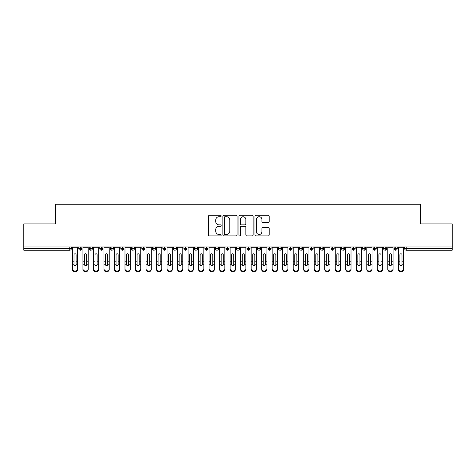<?xml version="1.0" encoding="UTF-8"?>
<svg xmlns="http://www.w3.org/2000/svg" width="476" height="476" viewBox="0 0 476 476"><rect width="100%" height="100%" fill="white"/><g stroke="black" fill="none" stroke-linecap="round" stroke-linejoin="round"><path stroke-width="0.71" d="M221.179 215.997A0.72 0.72 0 0 0 220.459 215.277L209.494 215.277A1.029 1.029 0 0 0 208.464 216.306L208.464 234.882A1.029 1.029 0 0 0 209.494 235.912L220.459 235.912A0.72 0.72 0 0 0 221.179 235.192A0.72 0.72 0 0 0 220.459 234.472L219.037 234.472A3.302 3.302 0 0 1 215.735 231.169L215.735 229.616A3.302 3.302 0 0 1 219.037 226.314L220.459 226.314A0.72 0.72 0 0 0 221.179 225.594A0.72 0.72 0 0 0 220.459 224.874L219.037 224.874A3.302 3.302 0 0 1 215.735 221.572L215.735 220.025A3.302 3.302 0 0 1 219.037 216.723L220.459 216.723A0.72 0.72 0 0 0 221.179 215.997M268.155 222.548A1.029 1.029 0 0 0 269.19 221.518L269.19 216.306A1.029 1.029 0 0 0 268.155 215.277L255.981 215.277A1.029 1.029 0 0 0 254.952 216.306L254.952 234.882A1.029 1.029 0 0 0 255.981 235.912L268.155 235.912A1.029 1.029 0 0 0 269.19 234.882L269.19 228.587A1.029 1.029 0 0 0 268.155 227.558L262.948 227.558A1.029 1.029 0 0 0 261.913 228.587L261.913 231.711A2.761 2.761 0 0 1 259.152 234.472A2.761 2.761 0 0 1 256.391 231.711L256.391 219.484A2.761 2.761 0 0 1 259.152 216.723A2.761 2.761 0 0 1 261.913 219.484L261.913 221.518A1.029 1.029 0 0 0 262.948 222.548L268.155 222.548M23.8 246.937L452.2 246.937L452.2 223.91L420.659 223.91L420.659 204.252L55.341 204.252L55.341 223.91L23.8 223.91L23.8 248.621L69.77 248.621L69.77 246.937M237.096 216.306A1.029 1.029 0 0 0 236.066 215.277L223.887 215.277A1.029 1.029 0 0 0 222.857 216.306L222.857 234.882A1.029 1.029 0 0 0 223.887 235.912L236.066 235.912A1.029 1.029 0 0 0 237.096 234.882L237.096 216.306M239.934 215.277L252.113 215.277A1.029 1.029 0 0 1 253.143 216.306L253.143 234.882A1.029 1.029 0 0 1 252.113 235.912L246.901 235.912A1.029 1.029 0 0 1 245.866 234.882L245.866 227.35A1.029 1.029 0 0 0 244.837 226.314L241.38 226.314A1.029 1.029 0 0 0 240.35 227.35L240.35 235.192A0.72 0.72 0 0 1 239.624 235.912A0.72 0.72 0 0 1 238.904 235.192L238.904 216.306A1.029 1.029 0 0 1 239.934 215.277M71.346 248.621L69.77 248.621L69.77 250.197A1.577 1.577 0 0 0 71.346 248.621L71.346 246.937L71.346 248.621A1.577 1.577 0 0 1 69.77 250.197L23.8 250.197L23.8 248.621M452.2 246.937L452.2 250.197L406.23 250.197A1.577 1.577 0 0 1 404.654 248.621L404.654 246.937L404.654 248.621A1.577 1.577 0 0 0 406.23 250.197L406.23 248.621L452.2 248.621M80.331 246.937L80.331 250.197A1.577 1.577 0 0 1 78.754 248.621L78.754 246.937L78.754 248.621A1.577 1.577 0 0 0 80.331 250.197A1.577 1.577 0 0 0 81.86 248.621L81.86 246.937M90.845 246.937L90.845 250.197A1.577 1.577 0 0 1 89.268 248.621L89.268 246.937L89.268 248.621A1.577 1.577 0 0 0 90.845 250.197A1.577 1.577 0 0 0 92.368 248.621L92.368 246.937M101.358 246.937L101.358 250.197A1.577 1.577 0 0 1 99.781 248.621L99.781 246.937L99.781 248.621A1.577 1.577 0 0 0 101.358 250.197A1.577 1.577 0 0 0 102.881 248.621L102.881 246.937M111.872 246.937L111.872 250.197A1.577 1.577 0 0 1 110.295 248.621L110.295 246.937L110.295 248.621A1.577 1.577 0 0 0 111.872 250.197A1.577 1.577 0 0 0 113.395 248.621L113.395 246.937M122.386 246.937L122.386 250.197A1.577 1.577 0 0 1 120.809 248.621L120.809 246.937L120.809 248.621A1.577 1.577 0 0 0 122.386 250.197A1.577 1.577 0 0 0 123.909 248.621L123.909 246.937M132.899 246.937L132.899 250.197A1.577 1.577 0 0 1 131.322 248.621L131.322 246.937L131.322 248.621A1.577 1.577 0 0 0 132.899 250.197A1.577 1.577 0 0 0 134.422 248.621L134.422 246.937M143.413 246.937L143.413 250.197A1.577 1.577 0 0 1 141.836 248.621L141.836 246.937L141.836 248.621A1.577 1.577 0 0 0 143.413 250.197A1.577 1.577 0 0 0 144.936 248.621L144.936 246.937M153.921 246.937L153.921 250.197A1.577 1.577 0 0 1 152.344 248.621L152.344 246.937L152.344 248.621A1.577 1.577 0 0 0 153.921 250.197A1.577 1.577 0 0 0 155.45 248.621L155.45 246.937M164.434 246.937L164.434 250.197A1.577 1.577 0 0 1 162.857 248.621A1.577 1.577 0 0 0 164.434 250.197A1.577 1.577 0 0 1 162.857 248.621L162.857 246.937M165.963 246.937L165.963 248.621A1.577 1.577 0 0 1 164.434 250.197A1.577 1.577 0 0 0 165.963 248.621L162.857 248.621M174.948 246.937L174.948 250.197A1.577 1.577 0 0 1 173.371 248.621L173.371 246.937L173.371 248.621A1.577 1.577 0 0 0 174.948 250.197A1.577 1.577 0 0 0 176.471 248.621L176.471 246.937M185.461 246.937L185.461 250.197A1.577 1.577 0 0 1 183.885 248.621L183.885 246.937L183.885 248.621A1.577 1.577 0 0 0 185.461 250.197A1.577 1.577 0 0 0 186.985 248.621L186.985 246.937M195.975 246.937L195.975 250.197A1.577 1.577 0 0 1 194.398 248.621L194.398 246.937L194.398 248.621A1.577 1.577 0 0 0 195.975 250.197A1.577 1.577 0 0 0 197.498 248.621L197.498 246.937M206.489 246.937L206.489 250.197A1.577 1.577 0 0 1 204.912 248.621A1.577 1.577 0 0 0 206.489 250.197A1.577 1.577 0 0 1 204.912 248.621L204.912 246.937M208.012 246.937L208.012 248.621A1.577 1.577 0 0 1 206.489 250.197A1.577 1.577 0 0 0 208.012 248.621L204.912 248.621M217.002 250.197A1.577 1.577 0 0 1 215.426 248.621L215.426 246.937L215.426 248.621A1.577 1.577 0 0 0 217.002 250.197A1.577 1.577 0 0 0 218.526 248.621L218.526 246.937L218.526 248.621A1.577 1.577 0 0 1 217.002 250.197L217.002 248.621L218.526 248.621M227.516 246.937L227.516 250.197A1.577 1.577 0 0 1 225.939 248.621L225.939 246.937L225.939 248.621A1.577 1.577 0 0 0 227.516 250.197A1.577 1.577 0 0 0 229.039 248.621L229.039 246.937M238.024 246.937L238.024 250.197A1.577 1.577 0 0 1 236.447 248.621L236.447 246.937L236.447 248.621A1.577 1.577 0 0 0 238.024 250.197A1.577 1.577 0 0 0 239.553 248.621L239.553 246.937M248.537 246.937L248.537 248.621L246.961 248.621L246.961 246.937L246.961 248.621A1.577 1.577 0 0 0 248.537 250.197A1.577 1.577 0 0 0 250.061 248.621L250.061 246.937L250.061 248.621A1.577 1.577 0 0 1 248.537 250.197A1.577 1.577 0 0 1 246.961 248.621A1.577 1.577 0 0 0 248.537 250.197L248.537 248.621L250.061 248.621M259.051 246.937L259.051 250.197A1.577 1.577 0 0 1 257.474 248.621L257.474 246.937L257.474 248.621A1.577 1.577 0 0 0 259.051 250.197A1.577 1.577 0 0 0 260.574 248.621L260.574 246.937M269.565 246.937L269.565 250.197A1.577 1.577 0 0 1 267.988 248.621L267.988 246.937L267.988 248.621A1.577 1.577 0 0 0 269.565 250.197A1.577 1.577 0 0 0 271.088 248.621L271.088 246.937M280.078 246.937L280.078 250.197A1.577 1.577 0 0 1 278.502 248.621L278.502 246.937L278.502 248.621A1.577 1.577 0 0 0 280.078 250.197A1.577 1.577 0 0 0 281.602 248.621L281.602 246.937M290.592 246.937L290.592 250.197A1.577 1.577 0 0 1 289.015 248.621L289.015 246.937M292.115 246.937L292.115 248.621A1.577 1.577 0 0 1 290.592 250.197A1.577 1.577 0 0 0 292.115 248.621L289.015 248.621A1.577 1.577 0 0 0 290.592 250.197M301.106 246.937L301.106 250.197A1.577 1.577 0 0 1 299.529 248.621L299.529 246.937L299.529 248.621A1.577 1.577 0 0 0 301.106 250.197A1.577 1.577 0 0 0 302.629 248.621L302.629 246.937M311.619 246.937L311.619 250.197A1.577 1.577 0 0 1 310.037 248.621L310.037 246.937M313.143 246.937L313.143 248.621A1.577 1.577 0 0 1 311.619 250.197A1.577 1.577 0 0 0 313.143 248.621L310.037 248.621A1.577 1.577 0 0 0 311.619 250.197M322.127 246.937L322.127 250.197A1.577 1.577 0 0 1 320.55 248.621L320.55 246.937M323.656 246.937L323.656 248.621A1.577 1.577 0 0 1 322.127 250.197A1.577 1.577 0 0 0 323.656 248.621L320.55 248.621A1.577 1.577 0 0 0 322.127 250.197M332.641 246.937L332.641 250.197A1.577 1.577 0 0 1 331.064 248.621A1.577 1.577 0 0 0 332.641 250.197A1.577 1.577 0 0 1 331.064 248.621L331.064 246.937M334.164 246.937L334.164 248.621L334.164 246.937M343.154 246.937L343.154 250.197A1.577 1.577 0 0 1 341.578 248.621L341.578 246.937M344.678 246.937L344.678 248.621A1.577 1.577 0 0 1 343.154 250.197A1.577 1.577 0 0 0 344.678 248.621L341.578 248.621A1.577 1.577 0 0 0 343.154 250.197M353.668 246.937L353.668 250.197A1.577 1.577 0 0 1 352.091 248.621L352.091 246.937M355.191 246.937L355.191 248.621A1.577 1.577 0 0 1 353.668 250.197A1.577 1.577 0 0 0 355.191 248.621L352.091 248.621A1.577 1.577 0 0 0 353.668 250.197M364.182 246.937L364.182 250.197A1.577 1.577 0 0 1 362.605 248.621L362.605 246.937M365.705 246.937L365.705 248.621A1.577 1.577 0 0 1 364.182 250.197A1.577 1.577 0 0 0 365.705 248.621L362.605 248.621A1.577 1.577 0 0 0 364.182 250.197M374.695 246.937L374.695 250.197A1.577 1.577 0 0 1 373.119 248.621L373.119 246.937M376.218 246.937L376.218 248.621A1.577 1.577 0 0 1 374.695 250.197A1.577 1.577 0 0 0 376.218 248.621L373.119 248.621A1.577 1.577 0 0 0 374.695 250.197M385.209 246.937L385.209 250.197A1.577 1.577 0 0 1 383.632 248.621L383.632 246.937M386.732 246.937L386.732 248.621L386.732 246.937M395.717 246.937L395.717 250.197A1.577 1.577 0 0 1 394.14 248.621L394.14 246.937M397.246 246.937L397.246 248.621A1.577 1.577 0 0 1 395.717 250.197A1.577 1.577 0 0 0 397.246 248.621L394.14 248.621A1.577 1.577 0 0 0 395.717 250.197M217.002 246.937L217.002 248.621L215.426 248.621M332.641 250.197A1.577 1.577 0 0 0 334.164 248.621A1.577 1.577 0 0 1 332.641 250.197M385.209 250.197A1.577 1.577 0 0 0 386.732 248.621A1.577 1.577 0 0 1 385.209 250.197A1.577 1.577 0 0 1 383.632 248.621L386.732 248.621M225.023 216.723A0.72 0.72 0 0 0 224.303 217.443L224.303 233.746A0.72 0.72 0 0 0 225.023 234.472L226.522 234.472A3.302 3.302 0 0 0 229.825 231.169L229.825 220.025A3.302 3.302 0 0 0 226.522 216.723L225.023 216.723M245.866 219.531A2.761 2.761 0 0 0 243.105 216.77A2.761 2.761 0 0 0 240.35 219.531L240.35 223.839A1.029 1.029 0 0 0 241.38 224.874L244.837 224.874A1.029 1.029 0 0 0 245.866 223.839L245.866 219.531M76.1 261.491L76.1 254.809A1.053 1.017 -0 0 0 75.047 253.791A1.053 1.017 0 0 1 76.1 254.809L76.1 264.799A1.053 0.904 180 0 1 74 264.799L74 261.83L72.423 261.83L72.423 268.791A2.63 2.261 -0 0 0 75.047 271.046A2.63 2.261 -0 0 0 77.677 268.791L77.677 265.495M77.677 269.487A2.63 2.261 180 0 1 75.047 271.748A2.63 2.261 180 0 1 72.423 269.487L72.423 268.791M74 261.83L74 254.809A1.053 1.017 0 0 1 75.047 253.791M77.677 246.937L77.677 268.791M72.423 246.937L72.423 261.83M86.614 261.491L86.614 254.809A1.053 1.017 -0 0 0 85.561 253.791A1.053 1.017 0 0 1 86.614 254.809L86.608 264.799A1.053 0.904 180 0 1 84.514 264.799L84.514 261.83L82.937 261.83L82.937 268.791A2.63 2.261 -0 0 0 85.561 271.046A2.63 2.261 -0 0 0 88.191 268.791L88.191 265.495M97.128 261.491L97.128 254.809A1.053 1.017 -0 0 0 96.075 253.791A1.053 1.017 0 0 1 97.128 254.809L97.122 264.799A1.053 0.904 180 0 1 95.027 264.799L95.027 261.83L93.451 261.83L93.451 268.791A2.63 2.261 -0 0 0 96.075 271.046A2.63 2.261 -0 0 0 98.705 268.791L98.705 265.495M107.641 261.491L107.641 254.809A1.053 1.017 -0 0 0 106.588 253.791A1.053 1.017 0 0 1 107.641 254.809L107.635 264.799A1.053 0.904 180 0 1 105.541 264.799L105.535 261.83L103.958 261.83L103.958 268.791A2.63 2.261 -0 0 0 106.588 271.046A2.63 2.261 -0 0 0 109.218 268.791L109.218 265.495M118.155 261.491L118.155 254.809A1.053 1.017 -0 0 0 117.102 253.791A1.053 1.017 0 0 1 118.155 254.809L118.149 264.799A1.053 0.904 180 0 1 116.055 264.799L116.049 261.83L114.472 261.83L114.472 268.791A2.63 2.261 -0 0 0 117.102 271.046A2.63 2.261 -0 0 0 119.732 268.791L119.732 265.495M88.191 269.487A2.63 2.261 180 0 1 85.561 271.748A2.63 2.261 180 0 1 82.937 269.487L82.937 268.791M84.514 261.83L84.514 254.809A1.053 1.017 0 0 1 85.561 253.791M88.191 246.937L88.191 268.791M82.937 246.937L82.937 261.83M98.705 269.487A2.63 2.261 180 0 1 96.075 271.748A2.63 2.261 180 0 1 93.451 269.487L93.451 268.791M95.027 261.83L95.027 254.809A1.053 1.017 0 0 1 96.075 253.791M98.705 246.937L98.705 268.791M93.451 246.937L93.451 261.83M109.218 269.487A2.63 2.261 180 0 1 106.588 271.748A2.63 2.261 180 0 1 103.958 269.487L103.958 268.791M105.535 261.83L105.535 254.809A1.053 1.017 0 0 1 106.588 253.791M109.218 246.937L109.218 268.791M103.958 246.937L103.958 261.83M119.732 269.487A2.63 2.261 180 0 1 117.102 271.748A2.63 2.261 180 0 1 114.472 269.487L114.472 268.791M116.049 261.83L116.049 254.809A1.053 1.017 0 0 1 117.102 253.791M119.732 246.937L119.732 268.791M114.472 246.937L114.472 261.83M128.669 261.491L128.669 254.809A1.053 1.017 -0 0 0 127.616 253.791A1.053 1.017 0 0 1 128.669 254.809L128.663 264.799A1.053 0.904 180 0 1 126.568 264.799L126.562 261.83L124.986 261.83L124.986 268.791A2.63 2.261 -0 0 0 127.616 271.046A2.63 2.261 -0 0 0 130.245 268.791L130.245 265.495M130.245 269.487A2.63 2.261 180 0 1 127.616 271.748A2.63 2.261 180 0 1 124.986 269.487L124.986 268.791M126.562 261.83L126.562 254.809A1.053 1.017 0 0 1 127.616 253.791M130.245 246.937L130.245 268.791M124.986 246.937L124.986 261.83M139.176 261.491L139.176 254.809A1.053 1.017 -0 0 0 138.129 253.791A1.053 1.017 0 0 1 139.176 254.809L139.176 264.799A1.053 0.904 180 0 1 137.082 264.799L137.076 261.83L135.499 261.83L135.499 268.791A2.63 2.261 -0 0 0 138.129 271.046A2.63 2.261 -0 0 0 140.753 268.791L140.753 265.495M149.69 261.491L149.69 254.809A1.053 1.017 -0 0 0 148.643 253.791A1.053 1.017 0 0 1 149.69 254.809L149.69 264.799A1.053 0.904 180 0 1 147.596 264.799L147.59 261.83L146.013 261.83L146.013 268.791A2.63 2.261 -0 0 0 148.643 271.046A2.63 2.261 -0 0 0 151.267 268.791L151.267 265.495M160.204 261.491L160.204 254.809A1.053 1.017 -0 0 0 159.151 253.791A1.053 1.017 0 0 1 160.204 254.809L160.204 264.799A1.053 0.904 180 0 1 158.103 264.799L158.103 261.83L156.527 261.83L156.527 268.791A2.63 2.261 -0 0 0 159.151 271.046A2.63 2.261 -0 0 0 161.78 268.791L161.78 265.495M170.717 261.491L170.717 254.809A1.053 1.017 -0 0 0 169.664 253.791A1.053 1.017 0 0 1 170.717 254.809L170.711 264.799A1.053 0.904 180 0 1 168.617 264.799L168.617 261.83L167.04 261.83L167.04 268.791A2.63 2.261 -0 0 0 169.664 271.046A2.63 2.261 -0 0 0 172.294 268.791L172.294 265.495M140.753 269.487A2.63 2.261 180 0 1 138.129 271.748A2.63 2.261 180 0 1 135.499 269.487L135.499 268.791M137.076 261.83L137.076 254.809A1.053 1.017 0 0 1 138.129 253.791M140.753 246.937L140.753 268.791M135.499 246.937L135.499 261.83M151.267 269.487A2.63 2.261 180 0 1 148.643 271.748A2.63 2.261 180 0 1 146.013 269.487L146.013 268.791M147.59 261.83L147.59 254.809A1.053 1.017 0 0 1 148.643 253.791M151.267 246.937L151.267 268.791M146.013 246.937L146.013 261.83M161.78 269.487A2.63 2.261 180 0 1 159.151 271.748A2.63 2.261 180 0 1 156.527 269.487L156.527 268.791M158.103 261.83L158.103 254.809A1.053 1.017 0 0 1 159.151 253.791M161.78 246.937L161.78 268.791M156.527 246.937L156.527 261.83M172.294 269.487A2.63 2.261 180 0 1 169.664 271.748A2.63 2.261 180 0 1 167.04 269.487L167.04 268.791M168.617 261.83L168.617 254.809A1.053 1.017 0 0 1 169.664 253.791M172.294 246.937L172.294 268.791M167.04 246.937L167.04 261.83M181.231 261.491L181.231 254.809A1.053 1.017 -0 0 0 180.178 253.791A1.053 1.017 0 0 1 181.231 254.809L181.225 264.799A1.053 0.904 180 0 1 179.131 264.799L179.131 261.83L177.548 261.83L177.548 268.791A2.63 2.261 -0 0 0 180.178 271.046A2.63 2.261 -0 0 0 182.808 268.791L182.808 265.495M191.745 261.491L191.745 254.809A1.053 1.017 -0 0 0 190.692 253.791A1.053 1.017 0 0 1 191.745 254.809L191.739 264.799A1.053 0.904 180 0 1 189.644 264.799L189.638 261.83L188.062 261.83L188.062 268.791A2.63 2.261 -0 0 0 190.692 271.046A2.63 2.261 -0 0 0 193.321 268.791L193.321 265.495M202.258 261.491L202.258 254.809A1.053 1.017 -0 0 0 201.205 253.791A1.053 1.017 0 0 1 202.258 254.809L202.252 264.799A1.053 0.904 180 0 1 200.158 264.799L200.152 261.83L198.575 261.83L198.575 268.791A2.63 2.261 -0 0 0 201.205 271.046A2.63 2.261 -0 0 0 203.835 268.791L203.835 265.495M212.772 261.491L212.772 254.809A1.053 1.017 -0 0 0 211.719 253.791A1.053 1.017 0 0 1 212.772 254.809L212.766 264.799A1.053 0.904 180 0 1 210.672 264.799L210.666 261.83L209.089 261.83L209.089 268.791A2.63 2.261 -0 0 0 211.719 271.046A2.63 2.261 -0 0 0 214.349 268.791L214.349 265.495M223.28 261.491L223.28 254.809A1.053 1.017 -0 0 0 222.232 253.791A1.053 1.017 0 0 1 223.28 254.809L223.28 264.799A1.053 0.904 180 0 1 221.185 264.799L221.179 261.83L219.603 261.83L219.603 268.791A2.63 2.261 -0 0 0 222.232 271.046A2.63 2.261 -0 0 0 224.856 268.791L224.856 265.495M182.808 269.487A2.63 2.261 180 0 1 180.178 271.748A2.63 2.261 180 0 1 177.548 269.487L177.548 268.791M179.131 261.83L179.131 254.809A1.053 1.017 0 0 1 180.178 253.791M182.808 246.937L182.808 268.791M177.548 246.937L177.548 261.83M193.321 269.487A2.63 2.261 180 0 1 190.692 271.748A2.63 2.261 180 0 1 188.062 269.487L188.062 268.791M189.638 261.83L189.638 254.809A1.053 1.017 0 0 1 190.692 253.791M193.321 246.937L193.321 268.791M188.062 246.937L188.062 261.83M203.835 269.487A2.63 2.261 180 0 1 201.205 271.748A2.63 2.261 180 0 1 198.575 269.487L198.575 268.791M200.152 261.83L200.152 254.809A1.053 1.017 0 0 1 201.205 253.791M203.835 246.937L203.835 268.791M198.575 246.937L198.575 261.83M214.349 269.487A2.63 2.261 180 0 1 211.719 271.748A2.63 2.261 180 0 1 209.089 269.487L209.089 268.791M210.666 261.83L210.666 254.809A1.053 1.017 0 0 1 211.719 253.791M214.349 246.937L214.349 268.791M209.089 246.937L209.089 261.83M224.856 269.487A2.63 2.261 180 0 1 222.232 271.748A2.63 2.261 180 0 1 219.603 269.487L219.603 268.791M221.179 261.83L221.179 254.809A1.053 1.017 0 0 1 222.232 253.791M224.856 246.937L224.856 268.791M219.603 246.937L219.603 261.83M233.793 261.491L233.793 254.809A1.053 1.017 -0 0 0 232.746 253.791A1.053 1.017 0 0 1 233.793 254.809L233.793 264.799A1.053 0.904 180 0 1 231.693 264.799L231.693 261.83L230.116 261.83L230.116 268.791A2.63 2.261 -0 0 0 232.746 271.046A2.63 2.261 -0 0 0 235.37 268.791L235.37 265.495M230.116 269.487L230.116 268.791L230.116 269.487A2.63 2.261 180 0 0 232.746 271.748A2.63 2.261 180 0 0 235.37 269.487M231.693 261.83L231.693 254.809A1.053 1.017 0 0 1 232.746 253.791M235.37 246.937L235.37 268.791M230.116 246.937L230.116 261.83M244.307 261.491L244.307 254.809A1.053 1.017 -0 0 0 243.254 253.791A1.053 1.017 0 0 1 244.307 254.809L244.307 264.799A1.053 0.904 180 0 1 242.207 264.799L242.207 261.83L240.63 261.83L240.63 268.791A2.63 2.261 -0 0 0 243.254 271.046A2.63 2.261 -0 0 0 245.884 268.791L245.884 265.495M240.63 269.487L240.63 268.791L240.63 269.487A2.63 2.261 180 0 0 243.254 271.748A2.63 2.261 180 0 0 245.884 269.487M242.207 261.83L242.207 254.809A1.053 1.017 0 0 1 243.254 253.791M245.884 246.937L245.884 268.791M240.63 246.937L240.63 261.83M254.821 261.491L254.821 254.809A1.053 1.017 -0 0 0 253.767 253.791A1.053 1.017 0 0 1 254.821 254.809L254.815 264.799A1.053 0.904 180 0 1 252.72 264.799L252.72 261.83L251.144 261.83L251.144 268.791A2.63 2.261 -0 0 0 253.767 271.046A2.63 2.261 -0 0 0 256.397 268.791L256.397 265.495M256.397 269.487A2.63 2.261 180 0 1 253.767 271.748A2.63 2.261 180 0 1 251.144 269.487L251.144 268.791M252.72 261.83L252.72 254.809A1.053 1.017 0 0 1 253.767 253.791M256.397 246.937L256.397 268.791M251.144 246.937L251.144 261.83M265.334 261.491L265.334 254.809A1.053 1.017 -0 0 0 264.281 253.791A1.053 1.017 0 0 1 265.334 254.809L265.328 264.799A1.053 0.904 180 0 1 263.234 264.799L263.228 261.83L261.651 261.83L261.651 268.791A2.63 2.261 -0 0 0 264.281 271.046A2.63 2.261 -0 0 0 266.911 268.791L266.911 265.495M261.651 269.487L261.651 268.791L261.651 269.487A2.63 2.261 180 0 0 264.281 271.748A2.63 2.261 180 0 0 266.911 269.487M263.228 261.83L263.228 254.809A1.053 1.017 0 0 1 264.281 253.791M266.911 246.937L266.911 268.791M261.651 246.937L261.651 261.83M275.848 261.491L275.848 254.809A1.053 1.017 -0 0 0 274.795 253.791A1.053 1.017 0 0 1 275.848 254.809L275.842 264.799A1.053 0.904 180 0 1 273.748 264.799L273.742 261.83L272.165 261.83L272.165 268.791A2.63 2.261 -0 0 0 274.795 271.046A2.63 2.261 -0 0 0 277.425 268.791L277.425 265.495M277.425 269.487A2.63 2.261 180 0 1 274.795 271.748A2.63 2.261 180 0 1 272.165 269.487L272.165 268.791M273.742 261.83L273.742 254.809A1.053 1.017 0 0 1 274.795 253.791M277.425 246.937L277.425 268.791M272.165 246.937L272.165 261.83M286.362 261.491L286.362 254.809A1.053 1.017 -0 0 0 285.308 253.791A1.053 1.017 0 0 1 286.362 254.809L286.356 264.799A1.053 0.904 180 0 1 284.261 264.799L284.255 261.83L282.679 261.83L282.679 268.791A2.63 2.261 -0 0 0 285.308 271.046A2.63 2.261 -0 0 0 287.938 268.791L287.938 265.495M287.938 269.487A2.63 2.261 180 0 1 285.308 271.748A2.63 2.261 180 0 1 282.679 269.487L282.679 268.791M284.255 261.83L284.255 254.809A1.053 1.017 0 0 1 285.308 253.791M287.938 246.937L287.938 268.791M282.679 246.937L282.679 261.83M296.869 261.491L296.869 254.809A1.053 1.017 -0 0 0 295.822 253.791A1.053 1.017 0 0 1 296.869 254.809L296.869 264.799A1.053 0.904 180 0 1 294.775 264.799L294.769 261.83L293.192 261.83L293.192 268.791A2.63 2.261 -0 0 0 295.822 271.046A2.63 2.261 -0 0 0 298.452 268.791L298.452 265.495M298.452 269.487A2.63 2.261 180 0 1 295.822 271.748A2.63 2.261 180 0 1 293.192 269.487L293.192 268.791M294.769 261.83L294.769 254.809A1.053 1.017 0 0 1 295.822 253.791M298.452 246.937L298.452 268.791M293.192 246.937L293.192 261.83M307.383 261.491L307.383 254.809A1.053 1.017 -0 0 0 306.336 253.791A1.053 1.017 0 0 1 307.383 254.809L307.383 264.799A1.053 0.904 180 0 1 305.289 264.799L305.283 261.83L303.706 261.83L303.706 268.791A2.63 2.261 -0 0 0 306.336 271.046A2.63 2.261 -0 0 0 308.96 268.791L308.96 265.495M303.706 269.487L303.706 268.791L303.706 269.487A2.63 2.261 180 0 0 306.336 271.748A2.63 2.261 180 0 0 308.96 269.487M305.283 261.83L305.283 254.809A1.053 1.017 0 0 1 306.336 253.791M308.96 246.937L308.96 268.791M303.706 246.937L303.706 261.83M317.897 261.491L317.897 254.809A1.053 1.017 -0 0 0 316.849 253.791A1.053 1.017 0 0 1 317.897 254.809L317.897 264.799A1.053 0.904 180 0 1 315.796 264.799L315.796 261.83L314.219 261.83L314.219 268.791A2.63 2.261 -0 0 0 316.849 271.046A2.63 2.261 -0 0 0 319.473 268.791L319.473 265.495M314.219 269.487L314.219 268.791L314.219 269.487A2.63 2.261 180 0 0 316.849 271.748A2.63 2.261 180 0 0 319.473 269.487M315.796 261.83L315.796 254.809A1.053 1.017 0 0 1 316.849 253.791M319.473 246.937L319.473 268.791M314.219 246.937L314.219 261.83M328.41 261.491L328.41 254.809A1.053 1.017 -0 0 0 327.357 253.791A1.053 1.017 0 0 1 328.41 254.809L328.404 264.799A1.053 0.904 180 0 1 326.31 264.799L326.31 261.83L324.733 261.83L324.733 268.791A2.63 2.261 -0 0 0 327.357 271.046A2.63 2.261 -0 0 0 329.987 268.791L329.987 265.495M324.733 269.487L324.733 268.791L324.733 269.487A2.63 2.261 180 0 0 327.357 271.748A2.63 2.261 180 0 0 329.987 269.487M326.31 261.83L326.31 254.809A1.053 1.017 0 0 1 327.357 253.791M329.987 246.937L329.987 268.791M324.733 246.937L324.733 261.83M338.924 261.491L338.924 254.809A1.053 1.017 -0 0 0 337.871 253.791A1.053 1.017 0 0 1 338.924 254.809L338.918 264.799A1.053 0.904 180 0 1 336.824 264.799L336.824 261.83L335.247 261.83L335.247 268.791A2.63 2.261 -0 0 0 337.871 271.046A2.63 2.261 -0 0 0 340.501 268.791L340.501 265.495M340.501 269.487A2.63 2.261 180 0 1 337.871 271.748A2.63 2.261 180 0 1 335.247 269.487L335.247 268.791M336.824 261.83L336.824 254.809A1.053 1.017 0 0 1 337.871 253.791M340.501 246.937L340.501 268.791M335.247 246.937L335.247 261.83M349.438 261.491L349.438 254.809A1.053 1.017 -0 0 0 348.384 253.791A1.053 1.017 0 0 1 349.438 254.809L349.432 264.799A1.053 0.904 180 0 1 347.337 264.799L347.331 261.83L345.755 261.83L345.755 268.791A2.63 2.261 -0 0 0 348.384 271.046A2.63 2.261 -0 0 0 351.014 268.791L351.014 265.495M351.014 269.487A2.63 2.261 180 0 1 348.384 271.748A2.63 2.261 180 0 1 345.755 269.487L345.755 268.791M347.331 261.83L347.331 254.809A1.053 1.017 0 0 1 348.384 253.791M351.014 246.937L351.014 268.791M345.755 246.937L345.755 261.83M359.951 261.491L359.951 254.809A1.053 1.017 -0 0 0 358.898 253.791A1.053 1.017 0 0 1 359.951 254.809L359.945 264.799A1.053 0.904 180 0 1 357.851 264.799L357.845 261.83L356.268 261.83L356.268 268.791A2.63 2.261 -0 0 0 358.898 271.046A2.63 2.261 -0 0 0 361.528 268.791L361.528 265.495M356.268 269.487L356.268 268.791L356.268 269.487A2.63 2.261 180 0 0 358.898 271.748A2.63 2.261 180 0 0 361.528 269.487M357.845 261.83L357.845 254.809A1.053 1.017 0 0 1 358.898 253.791M361.528 246.937L361.528 268.791M356.268 246.937L356.268 261.83M370.465 261.491L370.465 254.809A1.053 1.017 -0 0 0 369.412 253.791A1.053 1.017 0 0 1 370.465 254.809L370.459 264.799A1.053 0.904 180 0 1 368.365 264.799L368.359 261.83L366.782 261.83L366.782 268.791A2.63 2.261 -0 0 0 369.412 271.046A2.63 2.261 -0 0 0 372.042 268.791L372.042 265.495M366.782 269.487L366.782 268.791L366.782 269.487A2.63 2.261 180 0 0 369.412 271.748A2.63 2.261 180 0 0 372.042 269.487M368.359 261.83L368.359 254.809A1.053 1.017 0 0 1 369.412 253.791M372.042 246.937L372.042 268.791M366.782 246.937L366.782 261.83M380.973 261.491L380.973 254.809A1.053 1.017 -0 0 0 379.925 253.791A1.053 1.017 0 0 1 380.973 254.809L380.973 264.799A1.053 0.904 180 0 1 378.878 264.799L378.872 261.83L377.295 261.83L377.295 268.791A2.63 2.261 -0 0 0 379.925 271.046A2.63 2.261 -0 0 0 382.549 268.791L382.549 265.495M382.549 269.487A2.63 2.261 180 0 1 379.925 271.748A2.63 2.261 180 0 1 377.295 269.487L377.295 268.791M378.872 261.83L378.872 254.809A1.053 1.017 0 0 1 379.925 253.791M382.549 246.937L382.549 268.791M377.295 246.937L377.295 261.83M391.486 261.491L391.486 254.809A1.053 1.017 -0 0 0 390.439 253.791A1.053 1.017 0 0 1 391.486 254.809L391.486 264.799A1.053 0.904 180 0 1 389.392 264.799L389.386 261.83L387.809 261.83L387.809 268.791A2.63 2.261 -0 0 0 390.439 271.046A2.63 2.261 -0 0 0 393.063 268.791L393.063 265.495M387.809 269.487L387.809 268.791L387.809 269.487A2.63 2.261 180 0 0 390.439 271.748A2.63 2.261 180 0 0 393.063 269.487M389.386 261.83L389.386 254.809A1.053 1.017 0 0 1 390.439 253.791M393.063 246.937L393.063 268.791M387.809 246.937L387.809 261.83M402 261.491L402 254.809A1.053 1.017 -0 0 0 400.953 253.791A1.053 1.017 0 0 1 402 254.809L402 264.799A1.053 0.904 180 0 1 399.899 264.799L399.899 261.83L398.323 261.83L398.323 268.791A2.63 2.261 -0 0 0 400.953 271.046A2.63 2.261 -0 0 0 403.577 268.791L403.577 265.495M403.577 269.487A2.63 2.261 180 0 1 400.953 271.748A2.63 2.261 180 0 1 398.323 269.487L398.323 268.791M399.899 261.83L399.899 254.809A1.053 1.017 0 0 1 400.953 253.791M403.577 246.937L403.577 268.791M398.323 246.937L398.323 261.83M406.23 246.937L406.23 248.621L404.654 248.621M78.754 248.621A1.577 1.577 0 0 0 80.331 250.197A1.577 1.577 0 0 0 81.86 248.621L78.754 248.621M89.268 248.621A1.577 1.577 0 0 0 90.845 250.197A1.577 1.577 0 0 0 92.368 248.621L89.268 248.621M99.781 248.621A1.577 1.577 0 0 0 101.358 250.197A1.577 1.577 0 0 0 102.881 248.621L99.781 248.621M110.295 248.621A1.577 1.577 0 0 0 111.872 250.197A1.577 1.577 0 0 0 113.395 248.621L110.295 248.621M120.809 248.621A1.577 1.577 0 0 0 122.386 250.197A1.577 1.577 0 0 0 123.909 248.621L120.809 248.621M131.322 248.621A1.577 1.577 0 0 0 132.899 250.197A1.577 1.577 0 0 0 134.422 248.621L131.322 248.621M141.836 248.621A1.577 1.577 0 0 0 143.413 250.197A1.577 1.577 0 0 0 144.936 248.621L141.836 248.621M152.344 248.621A1.577 1.577 0 0 0 153.921 250.197A1.577 1.577 0 0 0 155.45 248.621L152.344 248.621M173.371 248.621A1.577 1.577 0 0 0 174.948 250.197A1.577 1.577 0 0 0 176.471 248.621L173.371 248.621M183.885 248.621A1.577 1.577 0 0 0 185.461 250.197A1.577 1.577 0 0 0 186.985 248.621L183.885 248.621M194.398 248.621A1.577 1.577 0 0 0 195.975 250.197A1.577 1.577 0 0 0 197.498 248.621L194.398 248.621M225.939 248.621L229.039 248.621A1.577 1.577 0 0 1 227.516 250.197M236.447 248.621A1.577 1.577 0 0 0 238.024 250.197A1.577 1.577 0 0 0 239.553 248.621L236.447 248.621M257.474 248.621L260.574 248.621A1.577 1.577 0 0 1 259.051 250.197M267.988 248.621A1.577 1.577 0 0 0 269.565 250.197A1.577 1.577 0 0 0 271.088 248.621L267.988 248.621M278.502 248.621L281.602 248.621A1.577 1.577 0 0 1 280.078 250.197M299.529 248.621L302.629 248.621A1.577 1.577 0 0 1 301.106 250.197M331.064 248.621L334.164 248.621M77.677 261.83L76.1 261.83M77.677 247.728L72.423 247.728M74 264.799L72.423 264.799M77.677 264.799L76.1 264.799M88.191 261.83L86.614 261.83M88.191 247.728L82.937 247.728M84.514 264.799L82.937 264.799M88.191 264.799L86.608 264.799M98.705 261.83L97.128 261.83M98.705 247.728L93.451 247.728M95.027 264.799L93.451 264.799M98.705 264.799L97.122 264.799M109.218 261.83L107.641 261.83M109.218 247.728L103.958 247.728M105.541 264.799L103.958 264.799M109.218 264.799L107.635 264.799M119.732 261.83L118.155 261.83M119.732 247.728L114.472 247.728M116.055 264.799L114.472 264.799M119.732 264.799L118.149 264.799M130.245 261.83L128.669 261.83M130.245 247.728L124.986 247.728M126.568 264.799L124.986 264.799M130.245 264.799L128.663 264.799M140.753 261.83L139.176 261.83M140.753 247.728L135.499 247.728M137.082 264.799L135.499 264.799M140.753 264.799L139.176 264.799M151.267 261.83L149.69 261.83M151.267 247.728L146.013 247.728M147.596 264.799L146.013 264.799M151.267 264.799L149.69 264.799M161.78 261.83L160.204 261.83M161.78 247.728L156.527 247.728M158.103 264.799L156.527 264.799M161.78 264.799L160.204 264.799M172.294 261.83L170.717 261.83M172.294 247.728L167.04 247.728M168.617 264.799L167.04 264.799M172.294 264.799L170.711 264.799M182.808 261.83L181.231 261.83M182.808 247.728L177.548 247.728M179.131 264.799L177.548 264.799M182.808 264.799L181.225 264.799M193.321 261.83L191.745 261.83M193.321 247.728L188.062 247.728M189.644 264.799L188.062 264.799M193.321 264.799L191.739 264.799M203.835 261.83L202.258 261.83M203.835 247.728L198.575 247.728M200.158 264.799L198.575 264.799M203.835 264.799L202.252 264.799M214.349 261.83L212.772 261.83M214.349 247.728L209.089 247.728M210.672 264.799L209.089 264.799M214.349 264.799L212.766 264.799M224.856 261.83L223.28 261.83M224.856 247.728L219.603 247.728M221.185 264.799L219.603 264.799M224.856 264.799L223.28 264.799M235.37 261.83L233.793 261.83M235.37 247.728L230.116 247.728M231.693 264.799L230.116 264.799M235.37 264.799L233.793 264.799M245.884 261.83L244.307 261.83M245.884 247.728L240.63 247.728M242.207 264.799L240.63 264.799M245.884 264.799L244.307 264.799M256.397 261.83L254.821 261.83M256.397 247.728L251.144 247.728M252.72 264.799L251.144 264.799M256.397 264.799L254.815 264.799M266.911 261.83L265.334 261.83M266.911 247.728L261.651 247.728M263.234 264.799L261.651 264.799M266.911 264.799L265.328 264.799M277.425 261.83L275.848 261.83M277.425 247.728L272.165 247.728M273.748 264.799L272.165 264.799M277.425 264.799L275.842 264.799M287.938 261.83L286.362 261.83M287.938 247.728L282.679 247.728M284.261 264.799L282.679 264.799M287.938 264.799L286.356 264.799M298.452 261.83L296.869 261.83M298.452 247.728L293.192 247.728M294.775 264.799L293.192 264.799M298.452 264.799L296.869 264.799M308.96 261.83L307.383 261.83M308.96 247.728L303.706 247.728M305.289 264.799L303.706 264.799M308.96 264.799L307.383 264.799M319.473 261.83L317.897 261.83M319.473 247.728L314.219 247.728M315.796 264.799L314.219 264.799M319.473 264.799L317.897 264.799M329.987 261.83L328.41 261.83M329.987 247.728L324.733 247.728M326.31 264.799L324.733 264.799M329.987 264.799L328.404 264.799M340.501 261.83L338.924 261.83M340.501 247.728L335.247 247.728M336.824 264.799L335.247 264.799M340.501 264.799L338.918 264.799M351.014 261.83L349.438 261.83M351.014 247.728L345.755 247.728M347.337 264.799L345.755 264.799M351.014 264.799L349.432 264.799M361.528 261.83L359.951 261.83M361.528 247.728L356.268 247.728M357.851 264.799L356.268 264.799M361.528 264.799L359.945 264.799M372.042 261.83L370.465 261.83M372.042 247.728L366.782 247.728M368.365 264.799L366.782 264.799M372.042 264.799L370.459 264.799M382.549 261.83L380.973 261.83M382.549 247.728L377.295 247.728M378.878 264.799L377.295 264.799M382.549 264.799L380.973 264.799M393.063 261.83L391.486 261.83M393.063 247.728L387.809 247.728M389.392 264.799L387.809 264.799M393.063 264.799L391.486 264.799M403.577 261.83L402 261.83M403.577 247.728L398.323 247.728M399.899 264.799L398.323 264.799M403.577 264.799L402 264.799"/></g></svg>
